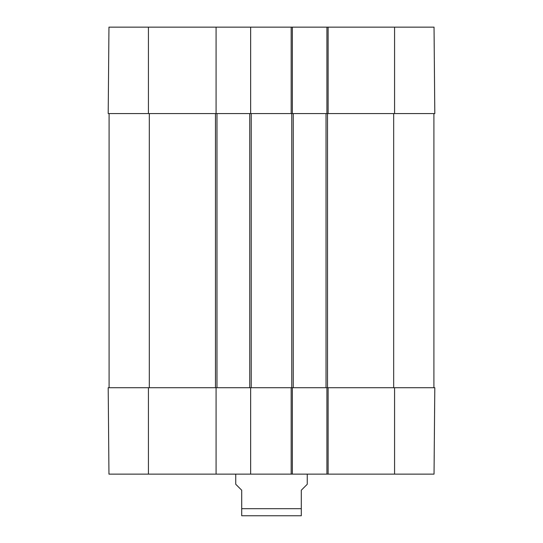 <?xml version="1.0" encoding="UTF-8"?>
<svg xmlns="http://www.w3.org/2000/svg" width="543" height="543" viewBox="0 0 543 543"><rect width="100%" height="100%" fill="white"/><g stroke="black" fill="none" stroke-linecap="round" stroke-linejoin="round"><path stroke-width="0.81" d="M148.429 113.568L216.073 113.568L216.073 27.15L108.96 27.15L108.2 113.568L148.429 113.568L148.429 27.15M394.571 113.568L434.8 113.568L434.04 27.15L326.927 27.15L326.927 113.568L394.571 113.568L394.571 27.15M291.17 27.15L291.17 113.568L292.358 113.568L292.358 27.15L250.642 27.15L250.642 113.568L293.254 113.568L293.254 387.716L328.115 387.716L326.927 387.716L326.927 474.134L434.04 474.134L434.8 387.716L328.115 387.716L328.115 474.134M292.358 27.15L326.927 27.15M216.073 27.15L250.642 27.15M235.743 474.134L235.743 484.261L241.703 490.22L241.703 515.748L241.703 508.696L301.297 508.696L301.297 490.22L307.257 484.261L307.257 474.134M301.297 508.696L301.297 515.748L301.297 508.696M241.703 515.748L301.297 515.748M326.927 474.134L292.358 474.134L292.358 387.716L250.642 387.716L250.642 474.134L292.358 474.134M250.642 474.134L216.073 474.134L216.073 387.716L108.2 387.716L108.96 474.134L216.073 474.134M434.8 387.716L434.04 474.134M109.095 113.568L109.095 387.716M216.073 387.716L250.642 387.716M216.073 113.568L216.969 113.568L216.969 387.716M216.969 113.568L249.746 113.568L249.746 387.716M249.746 113.568L250.642 113.568M291.17 474.134L291.17 387.716L293.254 387.716M293.254 113.568L326.031 113.568L326.031 387.716M326.031 113.568L328.115 113.568L328.115 27.15M433.905 113.568L433.905 387.716M394.571 387.716L394.571 474.134M148.429 387.716L148.429 474.134M149.325 113.568L149.325 387.716M215.476 113.568L215.476 387.716M251.239 113.568L251.239 387.716M291.761 113.568L291.761 387.716M327.524 113.568L327.524 387.716M393.675 113.568L393.675 387.716"/></g></svg>
